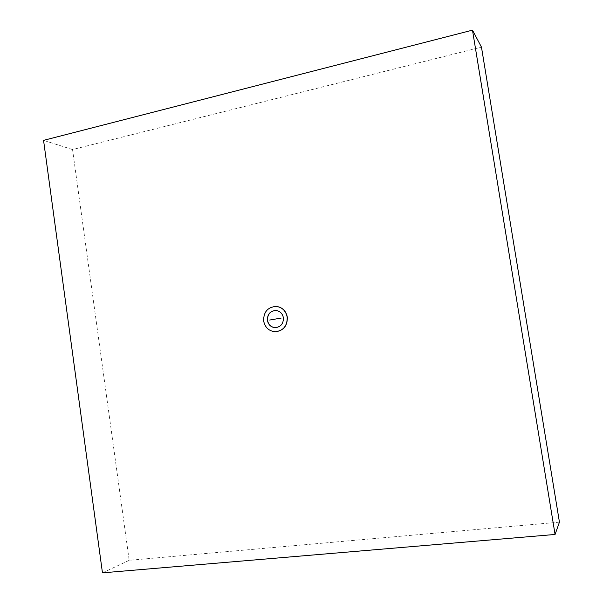 <?xml version="1.0" encoding="UTF-8"?>
<svg xmlns="http://www.w3.org/2000/svg" width="603" height="603" viewBox="0 0 603 603"><rect width="100%" height="100%" fill="white"/><g stroke="black" fill="none" stroke-linecap="round" stroke-linejoin="round"><path stroke-width="0.45" stroke-dasharray="3.02 2.26" d="M559.441 522.153L129.185 560.323L72.541 149.552L481.465 47.124M72.541 149.552L43.559 140.356M129.185 560.323L102.457 572.85M275.631 331.725C269.217 331.258 265.267 327.7 263.79 321.067C263.594 312.098 267.709 307.213 276.136 306.407M275.473 327.67L275.533 327.67C281.028 326.909 283.681 323.585 283.508 317.691C282.566 313.364 280.018 310.952 275.88 310.462L275.812 310.462"/><path stroke-width="0.9" d="M472.481 30.15L43.559 140.356L102.457 572.85L555.069 534.462L472.481 30.15L481.465 47.124L559.441 522.153L555.069 534.462M263.654 321.06C265.139 327.731 269.111 331.288 275.571 331.733C283.576 330.55 287.443 325.65 287.179 317.042C285.807 310.726 282.098 307.183 276.068 306.407C267.604 307.168 263.466 312.053 263.654 321.06M267.4 320.419C267.265 314.344 270.046 311.027 275.744 310.462C279.89 310.952 282.438 313.356 283.38 317.691C283.553 323.585 280.892 326.909 275.405 327.67C271.064 327.331 268.395 324.919 267.4 320.419M276.136 306.407L276.197 306.414C282.227 307.191 285.935 310.733 287.307 317.042C287.571 325.65 283.704 330.55 275.699 331.725L275.631 331.725M275.812 310.462C270.152 311.065 267.385 314.382 267.528 320.427C268.516 324.889 271.162 327.301 275.473 327.67M269.699 320.042L281.186 318.075"/></g></svg>
